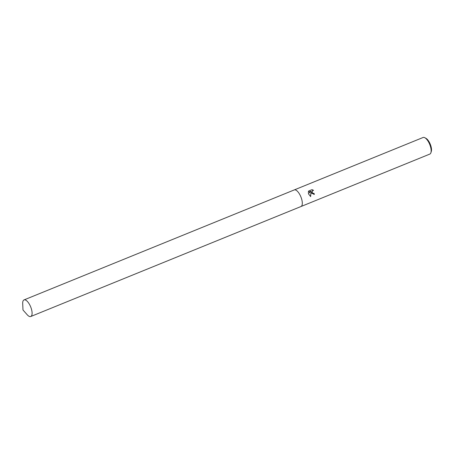 <?xml version="1.0" encoding="UTF-8"?>
<svg xmlns="http://www.w3.org/2000/svg" width="454" height="454" viewBox="0 0 454 454"><rect width="100%" height="100%" fill="white"/><g stroke="black" fill="none" stroke-linecap="round" stroke-linejoin="round"><path stroke-width="0.68" d="M311.399 193.103L311.041 191.877L310.627 196.582L308.34 193.654L310.967 191.185L308.26 192.286L308.663 191.003L312 189.641L313.521 190.322L312.091 191.23L312.295 192.74L313.374 193.455L314.037 193.364A8.955 3.541 67.9 0 1 314.333 194.363L311.399 193.103M300.962 206.53A8.955 3.541 -112.1 0 0 300.985 206.525L429.825 154.082A8.955 3.541 -112.1 0 0 430.908 152.697A8.955 3.541 -112.1 0 0 429.898 144.871A8.955 3.541 -112.1 0 0 424.819 137.727A8.955 3.541 -112.1 0 0 423.077 137.494L294.232 189.937A8.955 3.541 -112.1 0 0 294.209 189.942L24.022 299.918A8.955 3.541 -112.1 0 0 22.7 303.686L22.995 310.003L27.195 314.736A8.955 3.541 -112.1 0 0 30.77 316.506A8.955 3.541 -112.1 0 0 30.844 307.301A8.955 3.541 -112.1 0 0 24.022 299.918M301.059 197.314A8.955 3.541 -112.1 0 0 294.232 189.937A8.955 3.541 -112.1 0 1 301.059 197.314A8.955 3.541 -112.1 0 1 300.985 206.525A8.955 3.541 -112.1 0 0 301.059 197.314M430.908 152.697L431.3 151.46A7.849 3.104 -112.1 0 0 430.415 144.605A7.849 3.104 -112.1 0 0 425.96 138.339L424.819 137.727M313.827 193.432L312.84 193.342L312.051 192.451L312 191.253L312.959 190.379M313.391 190.317L311.932 189.676M314.009 194.471L314.242 194.386A8.728 3.456 -112.1 0 0 313.952 193.398M310.542 196.548L311.041 191.877M308.26 192.275L310.967 191.185M300.985 206.525L30.77 316.506"/></g></svg>
